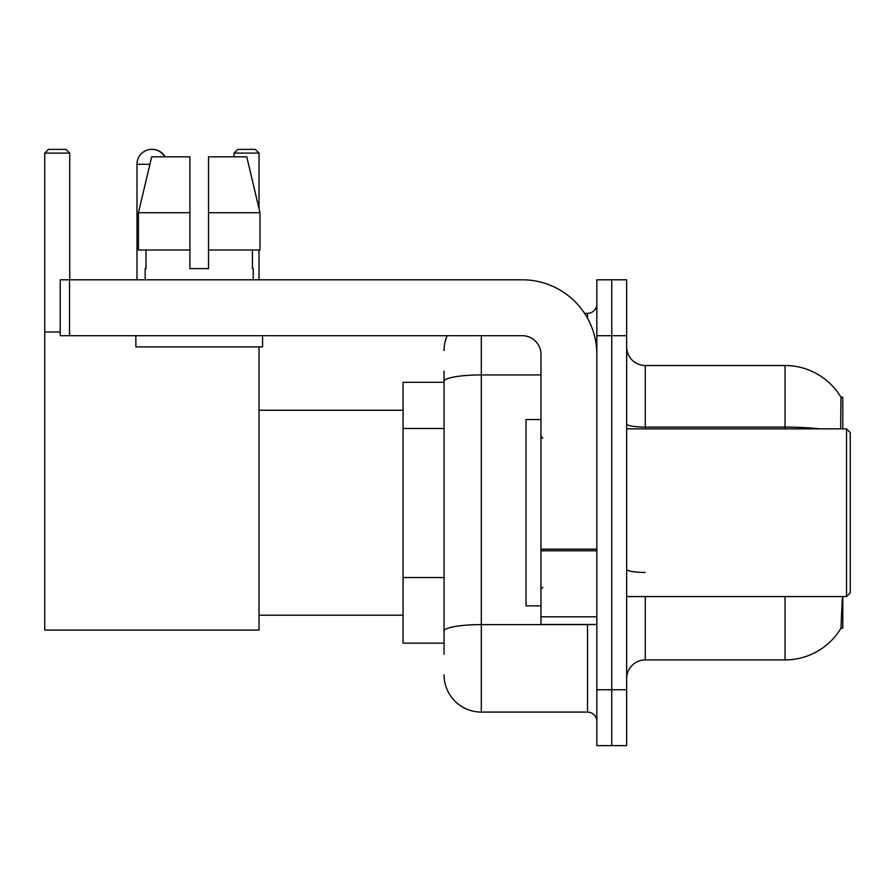 <?xml version="1.0" encoding="UTF-8"?>
<svg xmlns="http://www.w3.org/2000/svg" width="895" height="895" viewBox="0 0 895 895"><rect width="100%" height="100%" fill="white"/><g stroke="black" fill="none" stroke-linecap="round" stroke-linejoin="round"><path stroke-width="1.34" d="M842.799 596.562L842.799 628.234L840.964 628.234L842.251 598.8M840.651 428.862L840.964 397.19L842.799 397.19L842.799 428.862M444.054 417.294L444.054 371.101L444.054 382.288L403.063 382.288L403.063 643.147L444.054 643.147M626.657 678.544A18.638 18.638 0 0 1 645.284 659.917L785.038 659.917L785.038 596.562M841.289 627.686A65.212 65.212 0 0 1 785.038 659.917M611.744 689.732L611.744 745.625L626.657 745.625L626.657 689.732L611.744 689.732L611.744 745.625L596.842 745.625L596.842 689.732L611.744 689.732L611.744 335.703L611.744 689.732M596.842 689.732L596.842 279.799L611.744 279.799L611.744 335.703L611.744 279.799L626.657 279.799L626.657 689.732M819.977 428.862A65.212 11.322 180 0 0 785.038 427.105L785.038 365.518A65.212 65.212 0 0 1 841.099 397.425A65.212 65.212 0 0 0 785.038 365.518A65.212 65.212 0 0 1 840.964 397.19A65.212 65.212 0 0 0 785.038 365.518L645.284 365.518A18.638 18.638 0 0 1 626.657 346.88A18.638 18.638 0 0 0 645.284 365.518L645.284 428.862M444.054 654.323L444.054 371.101M481.32 335.703L481.32 712.084L587.523 712.084L587.523 624.509M584.558 313.339L587.523 313.339A9.319 9.319 0 0 0 596.842 304.031M444.054 637.553L444.054 588.72M596.842 721.404A9.319 9.319 0 0 0 587.523 712.084M444.054 350.605A37.266 37.266 0 0 1 447.164 335.703M481.32 712.084A37.266 37.266 0 0 1 444.054 674.819M208.535 268.623L189.897 268.623L208.535 268.623L189.897 268.623L208.535 268.623L208.535 156.826L246.763 156.826L259.998 212.73L259.998 249.996L208.535 249.996M259.024 153.101L234.065 153.101L237.79 149.375L255.299 149.375L259.024 153.101L259.024 208.624L259.998 212.73L208.535 212.73M136.98 279.799L136.98 164.277A14.902 14.902 0 0 1 164.803 156.826M259.024 346.88L259.024 630.102L44.75 630.102L44.75 153.101L48.475 149.375L65.995 149.375L69.721 153.101L44.75 153.101M69.721 279.799L69.721 153.101M44.75 331.978L60.211 331.978M259.024 249.996L259.024 279.799M234.065 153.101L234.065 156.826M152.072 149.375A14.902 14.902 0 0 1 165.172 156.826M596.842 624.509L540.949 624.509L540.949 549.161L596.842 549.161M596.842 354.331A74.531 74.531 0 0 0 522.311 279.799L69.53 279.799L69.53 335.703L522.311 335.703A18.638 18.638 0 0 1 540.949 354.331L540.949 549.161M69.53 335.703L60.211 335.703L60.211 279.799L69.53 279.799M189.897 212.73L189.897 249.996L189.897 212.73L138.434 212.73L151.68 156.826L189.897 156.826L189.897 268.623M145.18 268.623L145.986 268.623L145.18 268.623L145.18 279.799M253.251 268.623L252.446 268.623L253.251 268.623L253.251 279.799M252.446 249.996L252.446 268.623M145.986 268.623L145.986 249.996M135.861 335.703L135.861 346.88L262.571 346.88L262.571 335.703M189.897 249.996L138.434 249.996L138.434 212.73L151.68 156.826M259.998 249.996L259.998 212.73L246.763 156.826M846.525 428.862L850.25 432.598L850.25 592.837L846.525 596.562L846.525 428.862L626.657 428.862M540.949 419.554L526.036 419.554L526.036 605.881L540.949 605.881M444.054 428.481L403.063 428.481M444.054 577.543L403.063 577.543M645.284 596.562L645.284 659.917M785.038 428.862L785.038 427.105L645.284 427.105A18.638 3.233 0 0 1 626.657 423.872M626.657 335.703L596.842 335.703M645.284 572.442A18.638 3.233 0 0 1 626.657 569.209M590.767 624.509A9.319 1.622 0 0 1 587.523 624.609L481.32 624.609A37.266 6.466 180 0 0 444.054 631.087M444.054 381.404A37.266 6.466 180 0 1 481.32 374.938L540.949 374.938M587.523 318.251L587.523 313.339M149.901 164.277L136.98 164.277M596.842 550.783L540.949 550.783M540.949 616.812L596.842 616.812M259.024 615.201L403.063 615.201M259.024 410.234L403.063 410.234M626.657 596.562L846.525 596.562M542.806 438.181L540.949 436.324M542.806 587.243L540.949 589.111"/></g></svg>

